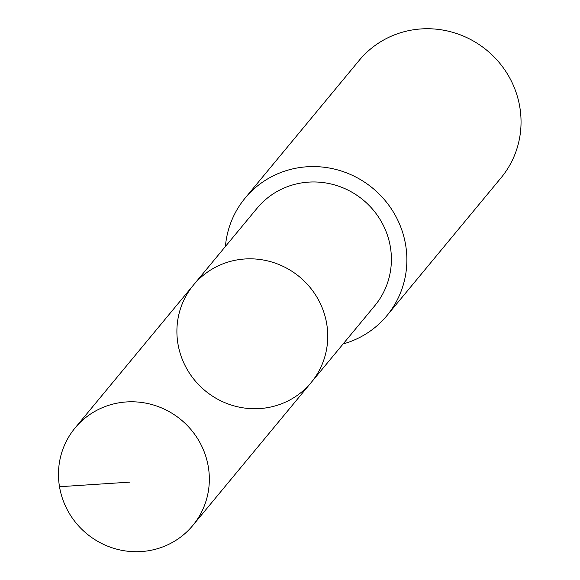<?xml version="1.0" encoding="UTF-8"?>
<svg xmlns="http://www.w3.org/2000/svg" width="580" height="580" viewBox="0 0 580 580"><rect width="100%" height="100%" fill="white"/><g stroke="black" fill="none" stroke-linecap="round" stroke-linejoin="round"><path stroke-width="0.87" d="M193.474 285.034L257.136 208.176A76.408 73.943 39.6 0 1 355.518 194.387A76.408 73.943 39.6 0 1 384.598 290.203A76.408 73.943 39.6 0 1 374.832 305.653L311.177 382.517A76.415 73.95 -140.4 0 0 320.943 367.067A76.415 73.95 -140.4 0 0 291.863 271.244A76.415 73.95 -140.4 0 0 193.474 285.034A76.415 73.95 -140.4 0 0 205.153 390.732A76.415 73.95 -140.4 0 0 311.177 382.517A76.415 73.95 -140.4 0 0 320.943 367.067A76.415 73.95 -140.4 0 0 291.863 271.244A76.415 73.95 -140.4 0 0 193.474 285.034L75.045 427.997A76.43 73.965 39.6 0 1 173.449 414.207A76.43 73.965 39.6 0 1 202.536 510.052A76.43 73.965 39.6 0 1 192.77 525.502A76.43 73.965 39.6 0 1 94.366 539.298A76.43 73.965 39.6 0 1 65.272 443.453A76.43 73.965 39.6 0 1 75.045 427.997M225.417 246.464A92.082 89.11 39.6 0 1 233.298 216.797A92.082 89.11 39.6 0 1 245.064 198.171A92.082 89.11 39.6 0 1 372.824 188.282A92.082 89.11 39.6 0 1 386.903 315.65A92.082 89.11 39.6 0 1 343.121 343.947M245.064 198.171L359.238 60.327A92.082 89.11 39.6 0 1 486.997 50.431A92.082 89.11 39.6 0 1 501.076 177.799L386.903 315.65M59.501 486.721L129.434 482.154M311.177 382.517L192.77 525.502"/></g></svg>

